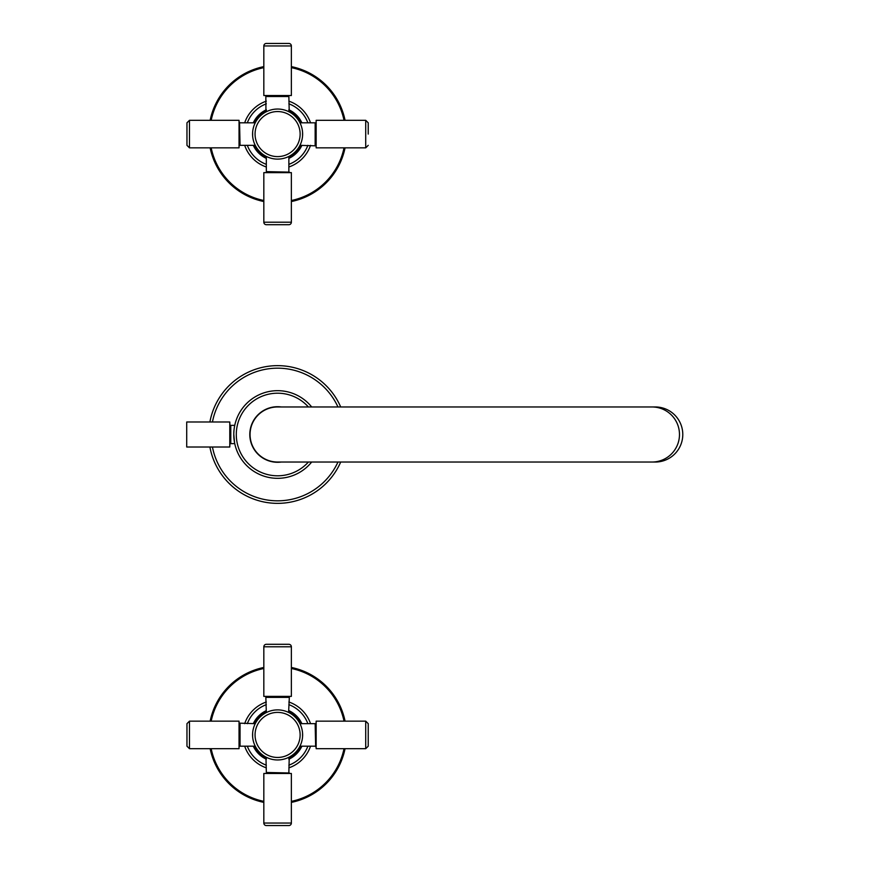 <?xml version="1.0" encoding="UTF-8"?>
<svg xmlns="http://www.w3.org/2000/svg" width="869" height="869" viewBox="0 0 869 869"><rect width="100%" height="100%" fill="white"/><g stroke="black" fill="none" stroke-linecap="round" stroke-linejoin="round"><path stroke-width="1.3" d="M311.678 406.964A43.808 43.808 0 0 0 233.783 434.5A43.808 43.808 0 0 0 311.678 462.036M234.521 442.517L233.783 434.196M234.141 440.029L233.924 437.943M233.891 437.552L233.837 436.705M234.576 442.777L234.793 443.842M234.771 443.711L234.891 444.265M233.957 430.687L234.119 429.123M234.358 427.461L234.521 426.527M234.576 426.212L234.749 425.354L230.785 425.365L230.785 443.635L234.749 443.635M234.771 425.278L234.912 424.615M235.043 424.083L234.804 425.115M234.76 425.343L234.587 426.158M234.543 426.397L234.369 427.407M234.141 428.917L233.957 430.655M233.826 432.534L233.783 434.5M233.794 433.729L233.924 431.067M209.896 447.014A68.847 68.847 0 0 0 340.702 462.036A68.847 68.847 0 0 1 209.896 447.014M340.702 406.964A68.847 68.847 0 0 0 209.896 421.986A68.847 68.847 0 0 1 340.702 406.964M250.055 434.5A27.536 27.536 0 0 1 277.602 406.964L277.602 406.964A27.536 27.536 0 0 0 250.109 436.227A27.536 27.536 0 0 1 250.055 434.5M277.602 462.036L277.602 462.036A27.536 27.536 0 0 1 250.109 436.227A27.536 27.536 0 0 0 277.602 462.036L655.313 462.036A27.536 27.471 -90 0 0 682.784 434.5A27.536 27.471 -90 0 0 655.313 406.964L652.011 406.964A27.536 27.471 90 0 1 679.428 436.227A27.536 27.471 90 0 1 652.011 462.036M230.785 443.635L229.785 421.986L229.785 447.014L230.285 434.5M186.716 421.986L186.716 447.014L186.716 421.986L229.785 421.986M345.058 721.151A68.847 68.847 0 0 0 291.365 667.468A68.847 68.847 0 0 1 345.058 721.151A68.847 68.847 0 0 0 291.365 667.468M263.828 667.468A68.847 68.847 0 0 0 210.146 721.151A68.847 68.847 0 0 1 263.828 667.468A68.847 68.847 0 0 0 210.146 721.151M210.146 748.687A68.847 68.847 0 0 0 263.828 802.38M291.365 802.38A68.847 68.847 0 0 0 345.058 748.687M345.058 120.313A68.847 68.847 0 0 0 291.365 66.62A68.847 68.847 0 0 1 345.058 120.313A68.847 68.847 0 0 0 291.365 66.62M263.828 66.62A68.847 68.847 0 0 0 210.146 120.313A68.847 68.847 0 0 1 263.828 66.62A68.847 68.847 0 0 0 210.146 120.313M210.146 147.849A68.847 68.847 0 0 0 263.828 201.532M291.365 201.532A68.847 68.847 0 0 0 345.058 147.849M244.678 723.66A34.803 34.803 0 0 1 266.327 702A34.803 34.803 0 0 0 244.678 723.66A34.803 34.803 0 0 1 266.327 702M288.866 702A34.803 34.803 0 0 1 310.526 723.66A34.803 34.803 0 0 0 288.866 702A34.803 34.803 0 0 1 310.526 723.66M310.526 746.189A34.803 34.803 0 0 1 288.866 767.848A34.803 34.803 0 0 0 310.526 746.189M266.327 767.848A34.803 34.803 0 0 1 244.678 746.189A34.803 34.803 0 0 0 266.327 767.848M301.347 746.189A26.287 26.287 0 0 1 288.866 758.67M266.327 758.67A26.287 26.287 0 0 1 253.846 746.189M253.846 723.66A26.287 26.287 0 0 1 266.327 711.168M288.866 711.168A26.287 26.287 0 0 1 301.347 723.66M244.678 122.811A34.803 34.803 0 0 1 266.327 101.152A34.803 34.803 0 0 0 244.678 122.811A34.803 34.803 0 0 1 266.327 101.152M288.866 101.152A34.803 34.803 0 0 1 310.526 122.811A34.803 34.803 0 0 0 288.866 101.152A34.803 34.803 0 0 1 310.526 122.811M310.526 145.34A34.803 34.803 0 0 1 288.866 167A34.803 34.803 0 0 0 310.526 145.34M266.327 167A34.803 34.803 0 0 1 244.678 145.34A34.803 34.803 0 0 0 266.327 167M301.347 145.34A26.287 26.287 0 0 1 288.866 157.832M266.327 157.832A26.287 26.287 0 0 1 253.846 145.34M253.846 122.811A26.287 26.287 0 0 1 266.327 110.33M288.866 110.33A26.287 26.287 0 0 1 301.347 122.811M299.762 746.569L300.511 745.026M300.685 744.603L300.989 743.853M301.489 742.408L301.945 740.746M302.553 736.901L302.553 732.947M252.64 732.947L252.64 736.901M253.248 740.746L253.705 742.408M254.204 743.853L254.519 744.635M254.693 745.015L255.432 746.569M266.327 772.476L289.366 772.976L266.327 772.476L265.957 757.084L266.598 757.41M266.642 757.431L267.489 757.822M268.651 758.3L269.727 758.691M270.107 758.811L271.812 759.278M277.602 759.962L279.481 759.886M283.392 759.278L285.097 758.811M285.488 758.68L286.553 758.3M287.715 757.822L288.551 757.431M288.606 757.41L289.236 757.084L288.866 772.476M255.432 723.28A25.038 25.038 0 0 1 265.957 712.754L265.957 712.754A25.038 25.038 0 0 0 255.432 723.28L255.084 723.975M255.073 723.986L254.693 724.822M254.508 725.246L254.204 725.995M253.705 727.44L253.248 729.091M301.945 729.102L301.489 727.44M300.989 725.995L300.674 725.202M300.511 724.822L299.762 723.28A25.038 25.038 0 0 0 289.236 712.754L289.236 712.754A25.038 25.038 0 0 1 299.762 723.28M277.602 709.886L275.723 709.962M271.801 710.57L270.096 711.038M269.705 711.168L268.651 711.537M267.489 712.026L266.327 712.569A25.038 25.038 0 0 0 266.131 712.667A25.038 25.038 0 0 1 266.327 712.569L265.827 696.873L289.366 696.873L288.595 712.428M288.551 712.406L287.704 712.015M286.542 711.537L285.466 711.157M285.097 711.038L283.381 710.56M299.957 723.66A25.038 25.038 0 0 0 299.859 723.464A25.038 25.038 0 0 1 299.957 723.66L315.154 723.66L315.653 746.688L316.153 721.151L365.719 721.151L368.228 723.66L368.228 734.924L368.228 723.66M255.236 723.66A25.038 25.038 0 0 1 255.345 723.453A25.038 25.038 0 0 0 255.236 723.66L239.54 723.16M302.629 734.924A25.038 25.038 0 0 0 277.602 709.886A25.038 25.038 0 0 0 252.564 734.924A25.038 25.038 0 0 0 277.602 759.962A25.038 25.038 0 0 0 302.629 734.924A25.038 25.038 0 0 0 277.602 709.886A25.038 25.038 0 0 0 252.564 734.924A25.038 25.038 0 0 0 277.602 759.962A25.038 25.038 0 0 0 302.629 734.924M291.365 696.373L291.365 646.797A2.498 2.498 90 0 0 288.866 644.298L266.327 644.298A2.498 2.498 -90 0 0 263.828 646.797L263.828 696.373L291.365 696.373L263.828 696.373M368.228 734.924L368.228 746.189L368.228 734.924M316.153 721.151L316.153 748.687L315.154 723.66M263.828 773.475L263.828 823.052A2.498 2.498 -90 0 0 266.327 825.55L288.866 825.55A2.498 2.498 90 0 0 291.365 823.052L291.365 773.475L263.828 773.475L291.365 773.475M239.04 721.151L239.04 748.687L239.04 721.151L189.475 721.151L186.965 723.66L186.965 746.189L186.965 734.924M239.54 734.924L240.05 746.189L240.05 723.66M299.762 145.72L300.511 144.178M300.685 143.754L300.989 143.005M301.489 141.56L301.945 139.909M302.553 136.053L302.553 132.099M252.64 132.099L252.64 136.053M253.248 139.898L253.705 141.56M254.204 143.005L254.519 143.798M254.693 144.178L255.432 145.72A25.038 25.038 0 0 0 265.957 156.246L265.957 156.246A25.038 25.038 0 0 1 255.432 145.72M266.327 171.627L289.366 172.127L266.327 171.627L266.327 156.431A25.038 25.038 0 0 1 266.131 156.333A25.038 25.038 0 0 0 266.327 156.431L267.489 156.985M268.651 157.463L269.727 157.843M270.107 157.962L271.812 158.44M277.602 159.114L279.481 159.038M283.392 158.43L285.097 157.962M285.488 157.832L286.553 157.463M287.715 156.974L288.551 156.594M288.606 156.561L288.866 156.431A25.038 25.038 0 0 0 289.062 156.333L289.062 156.333A25.038 25.038 0 0 1 288.866 156.431L288.866 171.627M255.432 122.431L255.084 123.126M255.073 123.137L254.693 123.974M254.508 124.397L254.204 125.147M253.705 126.592L253.248 128.254M301.945 128.254L301.489 126.592M300.989 125.147L300.674 124.365M300.511 123.985L299.762 122.431M277.602 109.038L275.723 109.114M271.801 109.722L270.096 110.189M269.705 110.32L268.651 110.7M267.489 111.178L266.642 111.569M266.598 111.59L265.957 111.916L265.827 96.025M266.327 96.524L288.866 96.524L289.236 111.916L288.595 111.59M288.551 111.569L287.704 111.178M286.542 110.7L285.466 110.309M285.097 110.189L283.381 109.722M255.236 145.34A25.038 25.038 0 0 0 255.345 145.536A25.038 25.038 0 0 1 255.236 145.34L240.05 145.34L239.54 122.312L239.04 147.849L189.475 147.849L186.965 145.34L186.965 134.076L186.965 145.34M299.957 145.34A25.038 25.038 0 0 1 289.236 156.246A25.038 25.038 0 0 0 299.957 145.34L315.653 145.84M302.629 134.076A25.038 25.038 0 0 0 277.602 109.038A25.038 25.038 0 0 0 252.564 134.076A25.038 25.038 0 0 0 277.602 159.114A25.038 25.038 0 0 0 302.629 134.076A25.038 25.038 0 0 0 277.602 109.038A25.038 25.038 0 0 0 252.564 134.076A25.038 25.038 0 0 0 277.602 159.114A25.038 25.038 0 0 0 302.629 134.076M291.365 95.525L291.365 45.948A2.498 2.498 90 0 0 288.866 43.45L266.327 43.45A2.498 2.498 -90 0 0 263.828 45.948L263.828 95.525L291.365 95.525L263.828 95.525M368.228 134.076L368.228 122.811L368.228 134.076M316.153 120.313L316.153 147.849L316.153 120.313L365.719 120.313L368.228 122.811M315.653 134.076L315.154 122.811L315.154 145.34M263.828 172.627L263.828 222.203A2.498 2.498 -90 0 0 266.327 224.702L288.866 224.702A2.498 2.498 90 0 0 291.365 222.203L291.365 172.627L263.828 172.627L291.365 172.627M239.04 147.849L239.04 120.313L189.475 120.313L186.965 122.811L186.965 134.076M239.04 120.313L240.05 145.34M281.317 462.036A27.786 27.786 0 0 1 249.805 434.5A27.786 27.786 0 0 1 281.317 406.964M308.386 406.964A41.31 41.31 0 0 0 236.292 434.5A41.31 41.31 0 0 0 308.386 462.036M212.449 447.014A66.348 66.348 0 0 0 337.954 462.036M337.954 406.964A66.348 66.348 0 0 0 212.449 421.986M344.026 721.151A67.847 67.847 0 0 0 291.365 668.489M263.828 668.489A67.847 67.847 0 0 0 211.167 721.151M211.167 748.687A67.847 67.847 0 0 0 263.828 801.359M291.365 801.359A67.847 67.847 0 0 0 344.026 748.687M344.026 120.313A67.847 67.847 0 0 0 291.365 67.641M263.828 67.641A67.847 67.847 0 0 0 211.167 120.313M211.167 147.849A67.847 67.847 0 0 0 263.828 200.511M291.365 200.511A67.847 67.847 0 0 0 344.026 147.849M307.865 746.189A32.294 32.294 0 0 1 288.866 765.187M266.327 765.187A32.294 32.294 0 0 1 247.328 746.189M247.328 723.66A32.294 32.294 0 0 1 266.327 704.65M288.866 704.65A32.294 32.294 0 0 1 307.865 723.66M301.901 746.189A26.787 26.787 0 0 1 288.866 759.224M266.327 759.224A26.787 26.787 0 0 1 253.292 746.189M253.292 723.66A26.787 26.787 0 0 1 266.327 710.614M288.866 710.614A26.787 26.787 0 0 1 301.901 723.66M307.865 145.34A32.294 32.294 0 0 1 288.866 164.35M266.327 164.35A32.294 32.294 0 0 1 247.328 145.34M247.328 122.811A32.294 32.294 0 0 1 266.327 103.813M288.866 103.813A32.294 32.294 0 0 1 307.865 122.811M301.901 145.34A26.787 26.787 0 0 1 288.866 158.386M266.327 158.386A26.787 26.787 0 0 1 253.292 145.34M253.292 122.811A26.787 26.787 0 0 1 266.327 109.776M288.866 109.776A26.787 26.787 0 0 1 301.901 122.811M300.131 734.924A22.529 22.529 0 0 0 277.602 712.395A22.529 22.529 0 0 0 255.062 734.924A22.529 22.529 0 0 0 277.602 757.453A22.529 22.529 0 0 0 300.131 734.924M291.365 646.797L263.828 646.797M266.327 697.372L288.866 697.372M316.153 748.687L365.719 748.687L365.719 721.151M263.828 823.052L291.365 823.052M189.475 721.151L189.475 748.687L186.965 746.189M300.131 134.076A22.529 22.529 0 0 0 277.602 111.547A22.529 22.529 0 0 0 255.062 134.076A22.529 22.529 0 0 0 277.602 156.605A22.529 22.529 0 0 0 300.131 134.076M291.365 45.948L263.828 45.948M316.153 147.849L365.719 147.849L365.719 120.313M263.828 222.203L291.365 222.203M189.475 120.313L189.475 147.849M234.858 424.854L234.728 425.452M652.011 406.964L277.602 406.964M186.716 447.014L229.785 447.014M299.957 746.189L315.154 746.189M365.719 748.687L368.228 746.189M255.236 746.189L240.05 746.189M239.04 748.687L189.475 748.687M299.957 122.811L315.154 122.811M365.719 147.849L368.228 145.34M255.236 122.811L240.05 122.811"/></g></svg>
